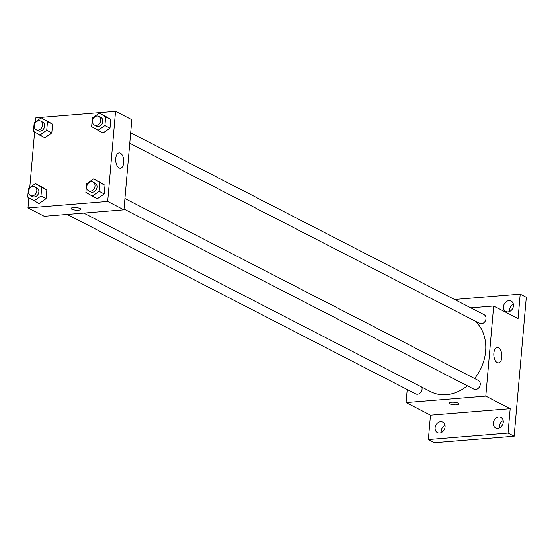 <?xml version="1.0" encoding="UTF-8"?>
<svg xmlns="http://www.w3.org/2000/svg" width="554" height="554" viewBox="0 0 554 554"><rect width="100%" height="100%" fill="white"/><g stroke="black" fill="none" stroke-linecap="round" stroke-linejoin="round"><path stroke-width="0.83" d="M503.177 420.638A5.859 4.751 -62.8 0 0 499.466 427.854M513.364 304.243A5.859 4.751 -62.8 0 0 509.652 311.452M445.001 425.361A5.859 4.751 -62.8 0 0 441.289 432.57M454.522 299.465L520.199 294.139L526.3 297.283L514.147 436.213L434.447 442.674L428.353 439.53L430.486 415.126L406.089 402.564L407.232 389.524M503.475 306.681A5.859 4.751 117.2 0 1 511.141 301.064A5.859 4.751 117.2 0 1 513.44 305.87A5.859 4.751 117.2 0 1 505.774 311.487A5.859 4.751 117.2 0 1 503.475 306.681M520.199 294.139L518.066 318.55L493.669 305.988L485.789 396.103L510.179 408.665L508.046 433.069L514.147 436.213M498.51 347.85A7.687 4.016 -94.6 0 1 501.91 356.111A7.687 4.016 -94.6 0 1 498.482 362.891A7.687 4.016 -94.6 0 1 493.856 355.557A7.687 4.016 -94.6 0 1 497.243 347.573A7.687 4.016 -94.6 0 1 498.51 347.85M508.046 433.069L428.353 439.53M493.295 423.083A5.859 4.751 117.2 0 1 500.954 417.467A5.859 4.751 117.2 0 1 503.254 422.273A5.859 4.751 117.2 0 1 495.588 427.889A5.859 4.751 117.2 0 1 493.295 423.083M435.112 427.799A5.859 4.751 117.2 0 1 442.778 422.183A5.859 4.751 117.2 0 1 445.077 426.995A5.859 4.751 117.2 0 1 437.411 432.605A5.859 4.751 117.2 0 1 435.112 427.799M510.179 408.665L430.486 415.126M83.758 213.075L430.638 391.657A42.042 34.092 -62.8 0 0 467.361 385.813M474.577 378.541A42.042 34.092 -62.8 0 0 475.11 321.05M485.789 396.103L406.089 402.564M470.796 307.844L493.669 305.988M124.006 209.045L473.857 389.157A4.882 3.961 -62.8 0 0 479.612 386.623A4.882 3.961 -62.8 0 0 478.331 380.473L124.927 198.533M67.117 214.426L415.68 393.873A4.882 3.961 -62.8 0 0 420.562 392.606A4.882 3.961 -62.8 0 0 421.802 387.108M130.682 132.745L484.085 314.686A4.882 3.961 117.2 0 1 485.789 319.783A4.882 3.961 117.2 0 1 481.44 323.723A4.882 3.961 117.2 0 1 479.612 323.37L129.761 143.257M458.934 403.949A4.882 1.288 5 0 1 456.614 404.829A4.882 1.288 5 0 1 451.642 404.448A4.882 1.288 5 0 1 449.204 403.097A4.882 1.288 5 0 1 454.183 402.239A4.882 1.288 5 0 1 458.934 403.949A4.882 1.288 5 0 1 456.614 404.829A4.882 1.288 5 0 1 451.649 404.441A4.882 1.288 5 0 1 449.204 403.097M35.518 121.762L35.865 117.787L115.557 111.326L131.824 119.699L123.937 209.821L44.244 216.282L27.977 207.909L28.863 197.826M29.764 187.55L34.618 132.046M93.654 178.866L105.004 185.278L104.242 193.948L97.22 198.824L85.877 192.411L86.639 183.734L93.654 178.866L99.921 182.661L99.159 191.331L92.137 196.206M41.231 117.794L52.582 124.207L51.82 132.877L44.798 137.752L33.455 131.34L34.216 122.669L41.231 117.794L47.499 121.589L46.737 130.266L39.715 135.134M115.557 111.326L107.677 201.441L27.977 207.909M35.477 183.582L46.82 189.994L46.065 198.664L39.043 203.54L27.7 197.127L28.462 188.457L35.477 183.582L41.744 187.377L40.982 196.047L33.96 200.922M99.415 113.078L110.758 119.491L109.997 128.161L102.975 133.036L91.632 126.624L92.393 117.954L99.415 113.078L105.675 116.873L104.914 125.543L97.892 130.419M107.677 201.441L123.937 209.821M120.391 153.188A7.687 4.016 -94.6 0 1 123.798 161.449A7.687 4.016 -94.6 0 1 120.37 168.229A7.687 4.016 -94.6 0 1 115.744 160.895A7.687 4.016 -94.6 0 1 119.131 152.911A7.687 4.016 -94.6 0 1 120.391 153.188M80.822 209.287A4.882 1.288 5 0 1 78.502 210.167A4.882 1.288 5 0 1 73.53 209.786A4.882 1.288 5 0 1 71.092 208.436A4.882 1.288 5 0 1 76.071 207.577A4.882 1.288 5 0 1 80.822 209.287A4.882 1.288 5 0 1 78.502 210.167A4.882 1.288 5 0 1 73.537 209.779A4.882 1.288 5 0 1 71.092 208.436M94.388 125.045L96.417 126.09A4.882 3.961 -62.8 0 0 102.171 123.563A4.882 3.961 -62.8 0 0 100.89 117.406L98.854 116.361A4.882 3.961 -62.8 0 0 97.033 116.008A4.882 3.961 -62.8 0 0 92.677 119.941A4.882 3.961 -62.8 0 0 94.388 125.045A4.882 3.961 -62.8 0 0 100.142 122.517A4.882 3.961 -62.8 0 0 98.854 116.361M104.491 115.696L110.758 119.491L109.997 128.161L102.975 133.036M105.675 116.873L110.758 119.491M104.914 125.543L109.997 128.161M88.626 190.832L90.662 191.878A4.882 3.961 -62.8 0 0 96.417 189.35A4.882 3.961 -62.8 0 0 95.136 183.194L93.1 182.148A4.882 3.961 -62.8 0 0 91.278 181.795A4.882 3.961 -62.8 0 0 86.923 185.728A4.882 3.961 -62.8 0 0 88.626 190.832A4.882 3.961 -62.8 0 0 94.388 188.298A4.882 3.961 -62.8 0 0 93.1 182.148M98.737 181.477L105.004 185.278L104.242 193.948L97.22 198.824M99.921 182.661L105.004 185.278M99.159 191.331L104.242 193.948M36.211 129.761L38.24 130.806A4.882 3.961 -62.8 0 0 43.995 128.279A4.882 3.961 -62.8 0 0 42.713 122.122L40.677 121.077A4.882 3.961 -62.8 0 0 38.856 120.724A4.882 3.961 -62.8 0 0 34.5 124.657A4.882 3.961 -62.8 0 0 36.211 129.761A4.882 3.961 -62.8 0 0 41.965 127.233A4.882 3.961 -62.8 0 0 40.677 121.077M46.314 120.412L52.582 124.207L51.82 132.877L44.798 137.752M47.499 121.589L52.582 124.207M46.737 130.266L51.82 132.877M30.449 195.548L32.485 196.594A4.882 3.961 -62.8 0 0 38.24 194.066A4.882 3.961 -62.8 0 0 36.959 187.91L34.923 186.864A4.882 3.961 -62.8 0 0 33.102 186.511A4.882 3.961 -62.8 0 0 28.746 190.444A4.882 3.961 -62.8 0 0 30.449 195.548A4.882 3.961 -62.8 0 0 36.211 193.021A4.882 3.961 -62.8 0 0 34.923 186.864M40.56 186.199L46.82 189.994L46.065 198.664L39.043 203.54M41.744 187.377L46.82 189.994M40.982 196.047L46.065 198.664"/></g></svg>
